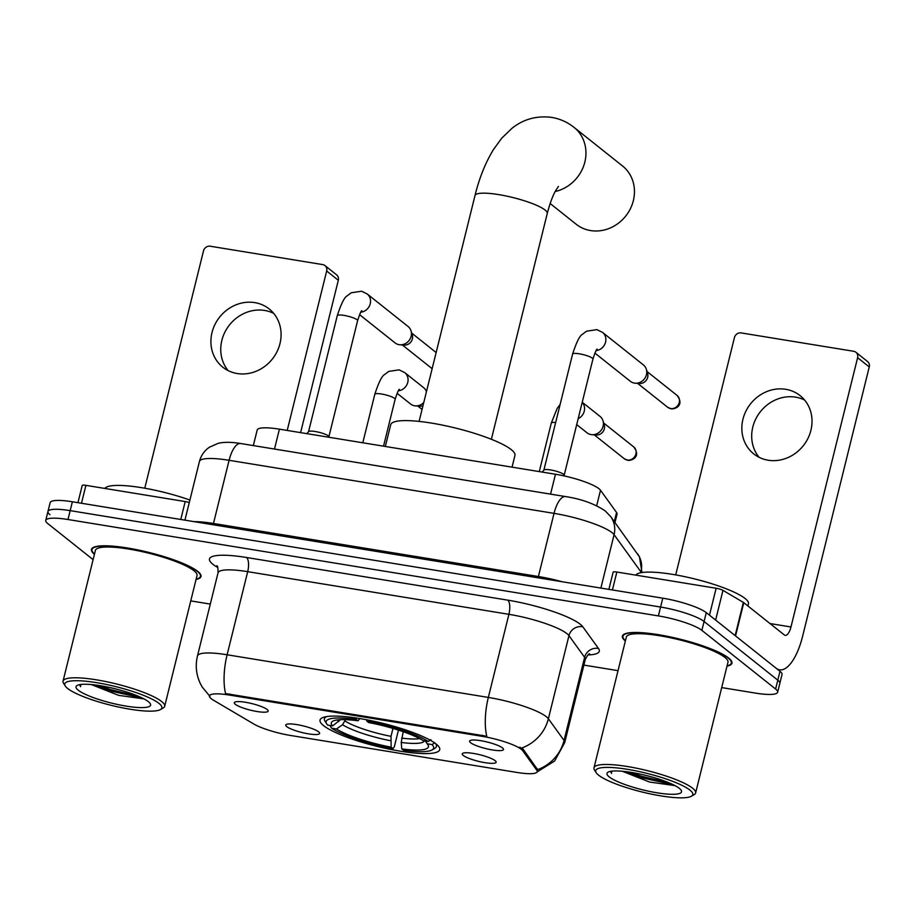 <?xml version="1.0" encoding="UTF-8"?>
<svg xmlns="http://www.w3.org/2000/svg" width="915" height="915" viewBox="0 0 915 915"><rect width="100%" height="100%" fill="white"/><g stroke="black" fill="none" stroke-linecap="round" stroke-linejoin="round"><path stroke-width="1.37" d="M323.601 725.652A61.66 11.872 -166.1 0 0 388.921 749.065A61.66 11.872 -166.1 0 0 439.726 749.66A61.66 11.872 -166.1 0 0 436.158 744.032A61.66 11.872 -166.1 0 0 370.85 720.62A61.66 11.872 -166.1 0 0 320.033 720.036A61.66 11.872 -166.1 0 0 323.601 725.652M495.107 760.651A17.454 3.363 13.9 0 1 496.102 761.829A17.454 3.363 13.9 0 1 482.72 762.275A17.454 3.363 13.9 0 1 463.253 755.447A17.454 3.363 13.9 0 1 462.452 753.502A17.454 3.363 13.9 0 1 477.619 754.235A17.454 3.363 13.9 0 1 495.107 760.651M318.626 731.84A17.454 3.363 13.9 0 1 319.61 733.018A17.454 3.363 13.9 0 1 306.239 733.453A17.454 3.363 13.9 0 1 286.772 726.636A17.454 3.363 13.9 0 1 285.972 724.691A17.454 3.363 13.9 0 1 301.138 725.423A17.454 3.363 13.9 0 1 318.626 731.84M502.484 747.921A17.454 3.363 13.9 0 1 503.467 749.099A17.454 3.363 13.9 0 1 490.097 749.545A17.454 3.363 13.9 0 1 470.63 742.717A17.454 3.363 13.9 0 1 469.83 740.773A17.454 3.363 13.9 0 1 484.996 741.505A17.454 3.363 13.9 0 1 502.484 747.921M267.169 709.502A17.454 3.363 13.9 0 1 268.164 710.681A17.454 3.363 13.9 0 1 254.782 711.115A17.454 3.363 13.9 0 1 235.315 704.298A17.454 3.363 13.9 0 1 234.514 702.354A17.454 3.363 13.9 0 1 249.681 703.086A17.454 3.363 13.9 0 1 267.169 709.502M213.515 700.238A31.407 6.05 13.9 0 1 211.262 698.728A31.407 6.05 13.9 0 1 209.444 695.857A31.407 6.05 13.9 0 1 229.459 695.068L482.182 736.335A31.407 6.05 13.9 0 1 522.717 750.723L536.773 770.201A31.407 6.05 13.9 0 1 537.208 771.688A31.407 6.05 13.9 0 1 517.192 772.477L290.684 735.488A31.407 6.05 13.9 0 1 253.787 723.994L213.515 700.238M253.329 445.594L257.172 430.05A34.896 6.714 13.9 0 1 279.418 429.169L555.462 474.245A34.896 6.714 13.9 0 1 600.503 490.246L616.561 512.491A34.896 6.714 13.9 0 1 617.042 514.15L614.971 522.522M196.062 579.458A56.421 10.866 -166.1 0 0 200.991 576.507A56.421 10.866 -166.1 0 0 197.72 571.36A56.421 10.866 -166.1 0 0 137.959 549.938A56.421 10.866 -166.1 0 0 91.454 549.4A56.421 10.866 -166.1 0 0 94.428 554.307M727.002 666.154A56.421 10.866 -166.1 0 0 731.931 663.203A56.421 10.866 -166.1 0 0 728.66 658.057A56.421 10.866 -166.1 0 0 668.899 636.623A56.421 10.866 -166.1 0 0 622.394 636.085A56.421 10.866 -166.1 0 0 625.368 641.003M209.981 696.429L202.226 687.074L200.351 683.608C196.165 674.732 195.215 665.514 197.468 655.952A46.528 8.956 13.9 0 1 227.114 654.774A40.718 15.486 99.3 0 0 225.547 693.57L486.769 736.232A40.718 15.486 -80.7 0 1 488.335 697.424A46.528 8.956 13.9 0 1 546.335 716.708A46.528 8.956 13.9 0 1 548.382 718.755L564.052 740.441A46.528 8.956 13.9 0 1 564.692 742.648L585.257 659.543A46.528 8.956 -166.1 0 0 584.616 657.336L568.958 635.639A46.528 8.956 -166.1 0 0 566.9 633.603A46.528 8.956 -166.1 0 0 508.912 614.32L247.691 571.669A46.528 8.956 -166.1 0 0 218.033 572.836C218.067 568.066 217.667 565.71 216.798 565.756M721.706 687.588L755.401 693.09A34.896 6.714 -166.1 0 0 777.636 692.209L779.832 683.345A34.896 6.714 -166.1 0 0 777.807 680.165L704.081 621.502A34.896 6.714 -166.1 0 0 660.584 607.045L70.18 510.639A34.896 6.714 -166.1 0 0 47.946 511.519A34.896 6.714 -166.1 0 0 49.97 514.699M519.686 747.166L523.117 749.122L537.574 769.652A40.718 38.968 -35.8 0 0 564.052 740.441L584.616 657.336A11.632 11.129 144.2 0 1 598.49 648.495A58.171 11.197 13.9 0 1 587.979 654.946M777.636 692.209A34.896 6.714 -166.1 0 0 775.611 689.029L701.885 630.366A34.896 6.714 -166.1 0 0 658.388 615.909L67.984 519.514A34.896 6.714 -166.1 0 0 45.75 520.383A34.896 6.714 -166.1 0 0 47.774 523.574L93.113 559.648M190.766 600.892L210.301 604.083M583.884 665.091L618.037 670.661M72.377 501.775A34.896 6.714 -166.1 0 0 50.142 502.655L47.946 511.519A34.896 6.714 -166.1 0 1 70.18 510.639L660.584 607.045A34.896 6.714 -166.1 0 1 704.081 621.502L777.807 680.165A34.896 6.714 -166.1 0 1 779.832 683.345L782.028 674.481A34.896 6.714 -166.1 0 0 780.003 671.301L706.277 612.638A34.896 6.714 -166.1 0 0 662.78 598.181L72.377 501.775L67.984 519.514M228.144 370.609A37.229 33.672 128.5 0 1 226.508 329.228A37.229 33.672 128.5 0 1 264.618 310.448A37.229 33.672 128.5 0 1 273.688 313.376M254.77 302.613A37.229 33.672 -51.5 0 0 214.979 324.448A37.229 33.672 -51.5 0 0 222.814 367.201A37.229 33.672 -51.5 0 0 237.214 373.537A37.229 33.672 -51.5 0 0 277.005 351.703A37.229 33.672 -51.5 0 0 269.17 308.938A37.229 33.672 -51.5 0 0 254.77 302.613M180.77 519.48L185.196 501.557L85.907 485.35L81.481 503.261M326.666 271A5.822 5.261 -51.5 0 0 324.985 265.59L336.617 274.843A5.822 5.261 128.5 0 1 338.31 280.264L326.666 271L287.207 430.45M300.6 432.635L338.31 280.264M324.985 265.59A5.822 5.261 -51.5 0 0 322.732 264.595L210.175 246.215A5.822 5.261 -51.5 0 0 203.496 250.893L144.764 488.21M77.947 502.69L82.201 485.499A5.822 1.121 13.9 0 1 85.907 485.35M185.196 501.557A5.822 1.121 13.9 0 1 189.279 502.552M158.97 703.383A50.028 9.63 -166.1 0 0 101.279 683.471A50.028 9.63 -166.1 0 0 65.24 685.987A50.028 9.63 -166.1 0 0 67.653 688.48A50.028 9.63 -166.1 0 0 115.873 706.437A50.028 9.63 -166.1 0 0 160.48 709.548A50.028 9.63 -166.1 0 0 158.97 703.383M160.48 709.548L163.213 707.97A52.349 10.076 -166.1 0 0 164.677 706.288A52.349 10.076 -166.1 0 0 161.646 701.519A52.349 10.076 -166.1 0 0 106.186 681.641A52.349 10.076 -166.1 0 0 63.044 681.137A52.349 10.076 -166.1 0 0 63.558 683.299L65.24 685.987M164.677 706.288L197.034 575.535A52.349 10.076 -166.1 0 0 194.003 570.754A52.349 10.076 -166.1 0 0 138.554 550.876A52.349 10.076 -166.1 0 0 95.4 550.373L63.044 681.137M196.142 579.161A55.838 10.751 -166.1 0 0 200.431 576.37A55.838 10.751 -166.1 0 0 197.194 571.28A55.838 10.751 -166.1 0 0 138.039 550.075A55.838 10.751 -166.1 0 0 92.015 549.538A55.838 10.751 -166.1 0 0 94.508 554.01M189.897 500.07A58.171 11.197 -166.1 0 0 104.87 488.45M78.267 690.207A38.396 7.389 -166.1 0 0 122.53 705.488A38.396 7.389 -166.1 0 0 150.209 703.578A38.396 7.389 -166.1 0 0 148.356 701.656A38.396 7.389 -166.1 0 0 111.333 687.863A38.396 7.389 -166.1 0 0 77.112 685.484A38.396 7.389 -166.1 0 0 78.267 690.207M91.294 684.557L118.618 695.354L143.758 698.877M79.662 684.649L80.554 686.685L80.692 684.489M80.554 686.685L79.742 684.626M138.314 696.235L110.338 689.51L99.804 685.632M142.305 698.042L109.994 690.894L94.748 684.923M550.144 203.519L576.187 224.244A37.229 33.672 -51.5 0 0 590.587 230.569A37.229 33.672 -51.5 0 0 630.378 208.746A37.229 33.672 -51.5 0 0 622.543 165.981L574.048 127.391A37.229 33.672 128.5 0 1 584.399 163.716A37.229 33.672 128.5 0 1 555.165 191.544M403.206 731.691L401.228 742.454L401.765 748.893A50.028 9.63 -166.1 0 0 427.946 744.787A50.028 9.63 -166.1 0 0 427.168 743.792L432.086 744.593L434.774 742.728M398.448 730.101L394.262 746.995L392.935 748.596A55.38 10.66 -166.1 0 1 331.55 728.18L336.468 728.981A50.028 9.63 -166.1 0 0 391.14 747.166L391.014 736.346L392.97 728.409M345.458 719.659L342.565 724.749L336.468 728.981M512.045 467.153L514.939 455.453A63.981 12.318 -166.1 0 0 511.233 449.608A63.981 12.318 -166.1 0 0 443.455 425.315A63.981 12.318 -166.1 0 0 390.716 424.709L385.329 446.474M401.765 748.893L403.561 750.323A55.38 10.66 -166.1 0 0 432.086 749.923L434.831 748.333A57.702 11.106 -166.1 0 0 436.444 746.491A57.702 11.106 -166.1 0 0 435.414 743.46M331.55 728.18L330.006 725.469M430.885 739.64L428.209 741.505A55.38 10.66 -166.1 0 0 366.824 721.1L366.721 719.796M432.086 749.923A55.38 10.66 -166.1 0 0 432.086 744.593M428.209 741.505L423.29 740.704A50.028 9.63 -166.1 0 0 368.619 722.53L366.824 721.1M391.14 747.166L392.935 748.596M427.168 743.792L425.475 741.058M326.735 716.571A57.702 11.106 -166.1 0 0 324.413 718.767A57.702 11.106 -166.1 0 0 324.985 721.146L326.666 723.834A55.38 10.66 -166.1 0 0 327.673 725.092L332.591 725.892L340.54 719.67M356.095 717.978L356.209 719.362A55.38 10.66 -166.1 0 0 326.666 723.834M356.209 719.362L358.005 720.791A50.028 9.63 -166.1 0 0 332.717 721.226A50.028 9.63 -166.1 0 0 332.591 725.892M359.858 718.572L358.005 720.791M308.538 431.777A10.465 2.013 13.9 0 1 308.641 431.594A10.465 2.013 13.9 0 1 317.665 431.983A10.465 2.013 13.9 0 1 328.268 435.849A10.465 2.013 13.9 0 1 328.862 436.604L329.023 437.279M308.561 431.686L337.28 315.641C341.169 303.757 344.452 297.158 347.14 295.865L351.211 292.777L361.562 291.222L367.212 293.978L408.101 326.518A10.465 9.47 128.5 0 1 411.041 330.898A10.465 9.47 128.5 0 1 411.144 336.274A10.465 9.47 128.5 0 1 399.992 344.783A10.465 9.47 128.5 0 1 399.123 344.681A10.465 9.47 128.5 0 1 395.074 342.908L359.584 314.668M411.041 330.898L412.299 335.039A7.56 6.84 128.5 0 1 412.368 338.927A7.56 6.84 128.5 0 1 404.316 345.069L399.992 344.783M543.853 470.196A10.465 2.013 13.9 0 1 543.956 470.024A10.465 2.013 13.9 0 1 552.98 470.401A10.465 2.013 13.9 0 1 563.571 474.279A10.465 2.013 13.9 0 1 564.178 475.022L564.406 475.972M543.876 470.104L572.596 354.071C576.484 342.176 579.767 335.576 582.443 334.284L586.526 331.196L596.877 329.64L602.527 332.397L643.417 364.936A10.465 9.47 128.5 0 1 646.356 369.317A10.465 9.47 128.5 0 1 646.459 374.693A10.465 9.47 128.5 0 1 635.307 383.202A10.465 9.47 128.5 0 1 634.427 383.099A10.465 9.47 128.5 0 1 630.378 381.326L594.899 353.087M646.356 369.317L647.614 373.457A7.56 6.84 128.5 0 1 647.683 377.346A7.56 6.84 128.5 0 1 639.631 383.488L635.307 383.202M423.771 402.509A10.465 9.47 128.5 0 1 415.479 405.883A10.465 9.47 128.5 0 1 414.598 405.78A10.465 9.47 128.5 0 1 410.549 403.995L397.11 393.301M398.345 390.831A10.465 9.47 128.5 0 0 407.472 383.362A10.465 9.47 128.5 0 0 404.727 372.611L423.588 387.617A10.465 9.47 128.5 0 1 426.447 391.723M423.005 405.642A7.56 6.84 128.5 0 1 419.802 406.168L415.479 405.883M582.249 402.245L600.068 416.428A10.465 9.47 128.5 0 1 603.008 420.809A10.465 9.47 128.5 0 1 603.111 426.184A10.465 9.47 128.5 0 1 591.959 434.694A10.465 9.47 128.5 0 1 591.09 434.591A10.465 9.47 128.5 0 1 587.041 432.818L576.713 424.606M603.008 420.809L604.266 424.949A7.56 6.84 128.5 0 1 604.335 428.838A7.56 6.84 128.5 0 1 596.283 434.98L591.959 434.694M759.084 457.294A37.229 33.672 128.5 0 1 757.448 415.913A37.229 33.672 128.5 0 1 795.558 397.144A37.229 33.672 128.5 0 1 804.628 400.061M785.711 389.298A37.229 33.672 -51.5 0 0 745.919 411.132A37.229 33.672 -51.5 0 0 753.754 453.897A37.229 33.672 -51.5 0 0 768.154 460.222A37.229 33.672 -51.5 0 0 807.945 438.399A37.229 33.672 -51.5 0 0 800.11 395.635A37.229 33.672 -51.5 0 0 785.711 389.298M709.48 615.189L716.136 588.254L616.847 572.035L612.421 589.958M735.546 635.925L776.126 668.213A46.528 17.694 99.3 0 0 779.591 669.814A46.528 17.694 99.3 0 0 802.615 636.234L869.25 366.949L857.607 357.696L790.972 626.969A11.632 4.426 -80.7 0 1 785.219 635.365A11.632 4.426 -80.7 0 1 784.349 634.964L743.781 602.688L735.546 635.925A5.822 1.121 -166.1 0 0 735.134 635.65M857.607 357.696A5.822 5.261 -51.5 0 0 855.925 352.275L867.557 361.539A5.822 5.261 128.5 0 1 869.25 366.949M855.925 352.275A5.822 5.261 -51.5 0 0 853.672 351.28L741.116 332.911A5.822 5.261 -51.5 0 0 734.436 337.578L675.705 574.894M608.887 589.374L613.142 572.184A5.822 1.121 13.9 0 1 616.847 572.035M716.136 588.254A5.822 1.121 13.9 0 1 722.976 590.381L743.357 602.402A5.822 1.121 13.9 0 1 743.781 602.688M689.91 790.08A50.028 9.63 -166.1 0 0 632.219 770.156A50.028 9.63 -166.1 0 0 596.18 772.672A50.028 9.63 -166.1 0 0 598.593 775.165A50.028 9.63 -166.1 0 0 646.813 793.122A50.028 9.63 -166.1 0 0 691.42 796.233A50.028 9.63 -166.1 0 0 689.91 790.08M691.42 796.233L694.153 794.655A52.349 10.076 -166.1 0 0 695.617 792.985A52.349 10.076 -166.1 0 0 692.586 788.204A52.349 10.076 -166.1 0 0 637.126 768.326A52.349 10.076 -166.1 0 0 593.984 767.834A52.349 10.076 -166.1 0 0 594.498 769.995L596.18 772.672M695.617 792.985L727.974 662.22A52.349 10.076 -166.1 0 0 724.943 657.45A52.349 10.076 -166.1 0 0 669.494 637.572A52.349 10.076 -166.1 0 0 626.34 637.069L593.984 767.834M727.082 665.846A55.838 10.751 -166.1 0 0 731.371 663.055A55.838 10.751 -166.1 0 0 728.134 657.965A55.838 10.751 -166.1 0 0 668.979 636.76A55.838 10.751 -166.1 0 0 622.955 636.234A55.838 10.751 -166.1 0 0 625.448 640.694M747.898 605.959L748.436 603.774A58.171 11.197 -166.1 0 0 745.062 598.479A58.171 11.197 -166.1 0 0 685.324 576.782A58.171 11.197 -166.1 0 0 635.811 575.135M609.207 776.904A38.396 7.389 -166.1 0 0 653.47 792.184A38.396 7.389 -166.1 0 0 681.149 790.263A38.396 7.389 -166.1 0 0 679.296 788.341A38.396 7.389 -166.1 0 0 642.273 774.559A38.396 7.389 -166.1 0 0 608.052 772.18A38.396 7.389 -166.1 0 0 609.207 776.904M622.234 771.242L649.558 782.039L674.698 785.562M610.602 771.334L611.495 773.381L611.632 771.173M611.495 773.381L610.682 771.322M669.254 782.92L641.278 776.195L630.744 772.317M673.246 784.727L640.935 777.578L625.688 771.608M536.773 770.201L537.174 768.589M522.717 750.723L523.117 749.122M482.182 736.335L482.457 735.248M229.459 695.068L229.734 693.982M274.5 449.048L279.418 429.169M614.308 521.596L616.561 512.491M596.66 505.755L600.503 490.246M550.544 494.123L555.462 474.245M507.768 600.149A11.632 4.426 -80.7 0 1 508.912 614.32L488.335 697.424L227.114 654.774L247.691 571.669A11.632 4.426 -80.7 0 0 246.547 557.498L507.768 600.149A58.171 11.197 13.9 0 1 580.27 624.259A58.171 11.197 13.9 0 1 582.832 626.798L598.49 648.495M521.687 748.035A40.718 38.968 -35.8 0 0 548.382 718.755L568.958 635.639A11.632 11.129 144.2 0 1 582.832 626.798M217.77 567.517L217.027 567.071A58.171 11.197 13.9 0 1 246.547 557.498M658.388 615.909L662.78 598.181M701.885 630.366L706.277 612.638M775.611 689.029L780.003 671.301M217.027 567.071A11.632 9.596 120.5 0 1 217.633 567.174M641.392 572.63A46.528 8.956 -166.1 0 0 640.98 571.955L614.079 534.68A46.528 8.956 -166.1 0 0 612.032 532.644A46.528 8.956 -166.1 0 0 554.033 513.361L229.093 460.302A46.528 8.956 -166.1 0 0 199.447 461.469C201.003 455.533 204.285 450.809 209.295 447.275L218.193 443.329C223.969 441.922 231.438 441.991 240.611 443.512L565.539 496.571A23.264 8.853 -80.7 0 0 554.033 513.361L538.397 576.519A46.528 8.956 13.9 0 1 562.016 581.723M213.081 524.753A5.822 2.207 99.3 0 0 213.469 523.471L229.093 460.302A23.264 8.853 -80.7 0 1 240.611 443.512M600.869 588.071L614.079 534.68A23.264 22.269 -35.8 0 0 610.682 516.575L639.471 556.88L641.964 572.538M194.117 521.653A46.528 8.956 13.9 0 1 213.469 523.471L538.397 576.519A5.822 2.207 99.3 0 1 538.02 577.811M637.583 553.85A23.264 22.269 -35.8 0 1 640.98 571.955L640.786 572.744M419.093 421.415L474.999 195.547A37.229 7.171 13.9 0 1 498.709 194.609A37.229 7.171 13.9 0 1 545.111 210.038A37.229 7.171 13.9 0 1 547.273 213.424C551.219 198.361 554.696 192.379 555.554 190.812L558.447 186.42M401.628 738.085A43.039 8.292 -166.1 0 0 419.63 738.588M345.104 721.089A43.039 8.292 -166.1 0 0 391.014 736.346M401.228 742.454A44.743 8.612 -166.1 0 0 424.446 740.898M342.565 724.749A44.743 8.612 -166.1 0 0 390.613 740.727M337.681 719.888A44.743 8.612 -166.1 0 0 338.687 721.661M337.28 315.641A10.465 2.013 13.9 0 1 344.566 315.481A10.465 2.013 13.9 0 1 356.999 319.724A10.465 2.013 13.9 0 1 357.605 320.673C359.892 313.662 361.299 310.357 361.86 310.757M367.212 293.978A10.465 9.47 128.5 0 1 369.946 304.729A10.465 9.47 128.5 0 1 360.819 312.209M670.581 408.548A7.56 6.84 128.5 0 1 667.653 407.267L671.141 408.811A7.56 2.871 -80.7 0 1 670.581 408.548A7.56 6.84 128.5 0 0 678.667 404.121A7.56 6.84 128.5 0 0 677.077 395.429L647.031 371.524M572.596 354.071A10.465 2.013 13.9 0 1 579.87 353.911A10.465 2.013 13.9 0 1 592.314 358.142A10.465 2.013 13.9 0 1 592.92 359.092C595.196 352.092 596.614 348.787 597.175 349.175M602.527 332.397A10.465 9.47 128.5 0 1 605.261 343.159A10.465 9.47 128.5 0 1 596.134 350.628M362.798 442.791L374.807 394.274A10.465 2.013 13.9 0 1 382.081 394.113A10.465 2.013 13.9 0 1 394.525 398.357A10.465 2.013 13.9 0 1 395.131 399.306L383.534 446.177M627.232 460.039A7.56 6.84 128.5 0 1 624.316 458.758L627.804 460.302A7.56 2.871 -80.7 0 1 627.232 460.039A7.56 6.84 128.5 0 0 635.319 455.613A7.56 6.84 128.5 0 0 633.729 446.92L603.683 423.016M539.278 471.602L551.288 423.096A10.465 2.013 13.9 0 1 555.657 422.524M582.215 402.36A10.465 9.47 128.5 0 1 578.177 418.67M790.972 626.969L769.995 623.55M735.145 635.605L743.357 602.402M722.976 590.381L715.621 620.073M537.208 771.688L537.723 769.595M537.105 771.951L554.673 760.971L564.692 742.648M45.75 520.383L47.946 511.519M197.468 655.952L218.033 572.836M585.257 659.543C587.453 655.312 588.917 653.413 589.649 653.859M565.539 496.571C581.345 498.984 594.59 503.788 605.273 510.97L610.682 516.575M199.447 461.469L184.922 520.155M92.392 548.028L92.015 549.538M200.797 574.86L200.431 576.37M474.999 195.547C479.266 178.093 485.407 162.801 493.402 149.66L501.672 138.245L512.034 128.26C523.483 119.144 536.693 115.519 551.654 117.383C560.037 118.824 567.494 122.164 574.048 127.391M436.901 744.65L436.444 746.491M324.871 716.925L324.413 718.767M491.366 439.291L547.273 213.424M308.641 431.594L306.845 433.653M436.146 352.538L411.716 333.106M328.897 436.707L357.605 320.673M432.143 368.688L402.291 344.932M543.956 470.024L542.16 472.071M564.2 475.137L592.92 359.092M667.653 407.267L637.606 383.362M677.077 395.429C684.889 405.768 674.618 409.428 671.141 408.811M404.727 372.611L399.089 369.854L388.726 371.41L384.655 374.498C381.978 375.791 378.696 382.379 374.807 394.274M399.386 389.39C398.826 388.989 397.407 392.295 395.131 399.306M422.055 409.44L417.778 406.031M560.152 404.361L557.132 408.456L551.288 423.096M624.316 458.758L594.27 434.854M633.729 446.92C641.541 457.26 631.27 460.92 627.804 460.302M779.591 669.814L777.75 669.506M623.332 634.724L622.955 636.234M731.737 661.545L731.371 663.055"/></g></svg>
